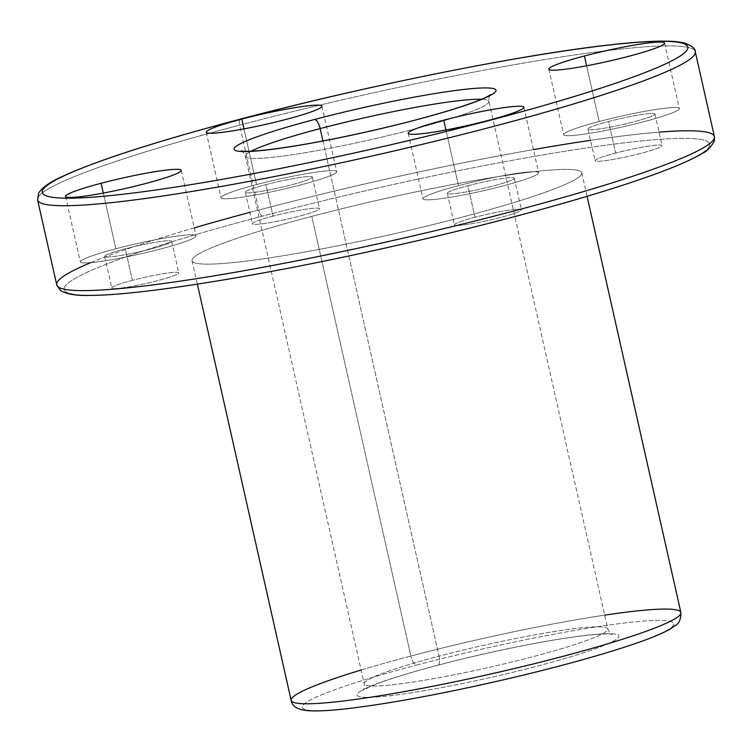 <?xml version="1.0" encoding="UTF-8"?>
<svg xmlns="http://www.w3.org/2000/svg" width="752" height="752" viewBox="0 0 752 752"><rect width="100%" height="100%" fill="white"/><g stroke="black" fill="none" stroke-linecap="round" stroke-linejoin="round"><path stroke-width="0.56" stroke-dasharray="3.76 2.82" d="M249.89 212.374A337.084 30.682 167.3 0 1 258.754 210.034A6.242 2.275 -104.8 0 0 262.467 216.106A330.842 30.108 167.3 0 1 707.115 149.178A330.842 30.108 167.3 0 1 191.224 285.036A330.842 30.108 167.3 0 1 262.467 216.106A330.842 30.108 -12.7 0 0 191.224 285.036A330.842 30.108 -12.7 0 0 707.115 149.178A330.842 30.108 -12.7 0 0 262.467 216.106A6.242 2.275 75.2 0 1 258.754 210.034A337.084 30.682 167.3 0 1 533.441 149.592M615.672 153.07A34.329 3.121 -12.7 0 0 608.274 160.223A34.329 3.121 -12.7 0 0 661.816 146.123A34.329 3.121 -12.7 0 0 615.672 153.07A34.329 3.121 167.3 0 1 662.08 145.587A34.329 3.121 167.3 0 1 629.274 156.181A34.329 3.121 167.3 0 1 595.095 160.684A34.329 3.121 167.3 0 1 615.672 153.07L608.565 121.533A34.329 3.121 167.3 0 1 654.71 114.586A34.329 3.121 167.3 0 1 601.168 128.686A34.329 3.121 167.3 0 1 608.565 121.533A34.329 3.121 -12.7 0 0 587.989 129.147A34.329 3.121 -12.7 0 0 622.167 124.653A34.329 3.121 -12.7 0 0 654.973 114.05A34.329 3.121 -12.7 0 0 608.565 121.533L615.672 153.07M273.032 216.162A34.329 3.121 -12.7 0 0 265.644 223.316A34.329 3.121 -12.7 0 0 319.177 209.216A34.329 3.121 -12.7 0 0 273.032 216.162A34.329 3.121 167.3 0 1 319.44 208.689A34.329 3.121 167.3 0 1 286.634 219.283A34.329 3.121 167.3 0 1 252.456 223.776A34.329 3.121 167.3 0 1 273.032 216.162L265.926 184.625A34.329 3.121 167.3 0 1 312.071 177.688A34.329 3.121 167.3 0 1 258.538 191.779A34.329 3.121 167.3 0 1 265.926 184.625A34.329 3.121 -12.7 0 0 245.349 192.249A34.329 3.121 -12.7 0 0 279.528 187.746A34.329 3.121 -12.7 0 0 312.334 177.152A34.329 3.121 -12.7 0 0 265.926 184.625L273.032 216.162M361.101 670.032A199.75 18.18 167.3 0 1 410.865 656.026L311.779 216.369A199.75 18.18 -12.7 0 0 268.765 257.992A199.75 18.18 -12.7 0 0 580.253 175.959A199.75 18.18 -12.7 0 0 311.779 216.369A199.75 18.18 167.3 0 1 581.794 172.857A199.75 18.18 167.3 0 1 390.927 234.511A199.75 18.18 167.3 0 1 192.07 260.69A199.75 18.18 167.3 0 1 311.779 216.369L410.865 656.026A199.75 18.18 167.3 0 1 604.683 615.136M132.361 280.346A34.329 3.121 -12.7 0 0 124.973 287.499A34.329 3.121 -12.7 0 0 178.506 273.399A34.329 3.121 -12.7 0 0 132.361 280.346A34.329 3.121 167.3 0 1 178.769 272.863A34.329 3.121 167.3 0 1 145.963 283.466A34.329 3.121 167.3 0 1 111.785 287.96A34.329 3.121 167.3 0 1 132.361 280.346L125.255 248.809A34.329 3.121 167.3 0 1 171.4 241.862A34.329 3.121 167.3 0 1 117.867 255.962A34.329 3.121 167.3 0 1 125.255 248.809A34.329 3.121 -12.7 0 0 104.678 256.432A34.329 3.121 -12.7 0 0 138.857 251.929A34.329 3.121 -12.7 0 0 171.663 241.336A34.329 3.121 -12.7 0 0 125.255 248.809L132.361 280.346M475.001 217.253A34.329 3.121 -12.7 0 0 467.603 224.406A34.329 3.121 -12.7 0 0 521.145 210.306A34.329 3.121 -12.7 0 0 475.001 217.253A34.329 3.121 167.3 0 1 521.409 209.77A34.329 3.121 167.3 0 1 488.603 220.364A34.329 3.121 167.3 0 1 454.424 224.867A34.329 3.121 167.3 0 1 475.001 217.253L467.894 185.716A34.329 3.121 167.3 0 1 514.039 178.769A34.329 3.121 167.3 0 1 460.497 192.869A34.329 3.121 167.3 0 1 467.894 185.716A34.329 3.121 -12.7 0 0 447.318 193.33A34.329 3.121 -12.7 0 0 481.496 188.837A34.329 3.121 -12.7 0 0 514.302 178.233A34.329 3.121 -12.7 0 0 467.894 185.716L475.001 217.253M481.477 99.283A124.841 11.365 167.3 0 1 488.903 101.398A124.841 11.365 167.3 0 1 369.617 139.928A124.841 11.365 167.3 0 1 245.331 156.294A124.841 11.365 167.3 0 1 251.13 151.199A124.841 11.365 -12.7 0 0 245.331 156.294A124.841 11.365 -12.7 0 0 369.617 139.928A124.841 11.365 -12.7 0 0 488.903 101.398A124.841 11.365 -12.7 0 0 481.477 99.283M322.937 140.972L439.046 656.176A124.841 11.365 167.3 0 1 607.804 628.982A124.841 11.365 167.3 0 1 488.509 667.513A124.841 11.365 167.3 0 1 364.222 683.878A124.841 11.365 167.3 0 1 439.046 656.176L322.937 140.972M437.57 665.257A134.204 12.211 167.3 0 1 617.947 638.11A134.204 12.211 167.3 0 1 408.674 693.222A134.204 12.211 167.3 0 1 437.57 665.257A9.362 3.422 -104.8 0 0 437.908 665.219A9.362 3.422 -104.8 0 0 439.046 656.176A124.841 11.365 -12.7 0 0 364.222 683.878A124.841 11.365 -12.7 0 0 488.509 667.513A124.841 11.365 -12.7 0 0 607.804 628.982A124.841 11.365 -12.7 0 0 439.046 656.176A9.362 3.422 75.2 0 1 437.908 665.219A9.362 3.422 75.2 0 1 437.57 665.257A134.204 12.211 -12.7 0 0 408.674 693.222A134.204 12.211 -12.7 0 0 617.947 638.11A134.204 12.211 -12.7 0 0 437.57 665.257M416.439 665.144A190.388 17.324 167.3 0 1 672.316 626.632A190.388 17.324 167.3 0 1 375.436 704.812A190.388 17.324 167.3 0 1 416.439 665.144A190.388 17.324 -12.7 0 0 375.436 704.812A190.388 17.324 -12.7 0 0 672.316 626.632A190.388 17.324 -12.7 0 0 416.439 665.144A9.362 3.422 75.2 0 1 410.865 656.026A9.362 3.422 -104.8 0 0 416.439 665.144M680.88 612.513A199.75 18.18 -12.7 0 0 410.865 656.026A199.75 18.18 -12.7 0 0 291.146 700.347M590.508 140.333A337.084 30.682 167.3 0 1 659.053 132.145M90.719 262.645A337.084 30.682 167.3 0 1 194.232 227.884M714.4 136.601A337.084 30.682 -12.7 0 0 258.754 210.034L239.615 125.133A337.084 30.682 -12.7 0 0 37.6 199.919A337.084 30.682 167.3 0 1 239.615 125.133A337.084 30.682 167.3 0 1 695.271 51.709A337.084 30.682 -12.7 0 0 239.615 125.133L258.754 210.034A337.084 30.682 -12.7 0 0 56.729 284.82M239.747 119.624A6.242 2.275 -104.8 0 0 239.615 125.133A6.242 2.275 75.2 0 1 239.747 119.624M586.616 65.791L599.165 121.486A59.305 5.396 167.3 0 1 679.329 108.561A59.305 5.396 167.3 0 1 622.665 126.872A59.305 5.396 167.3 0 1 563.633 134.636A59.305 5.396 167.3 0 1 599.165 121.486L586.616 65.791M599.165 121.486A59.305 5.396 -12.7 0 0 586.4 133.837A59.305 5.396 -12.7 0 0 678.868 109.482A59.305 5.396 -12.7 0 0 599.165 121.486M103.315 193.067L115.864 248.762A59.305 5.396 167.3 0 1 196.028 235.846A59.305 5.396 167.3 0 1 139.364 254.148A59.305 5.396 167.3 0 1 80.323 261.922A59.305 5.396 167.3 0 1 115.864 248.762L103.315 193.067M115.864 248.762A59.305 5.396 -12.7 0 0 103.09 261.113A59.305 5.396 -12.7 0 0 195.567 236.767A59.305 5.396 -12.7 0 0 115.864 248.762M243.977 128.883L256.535 184.578A59.305 5.396 167.3 0 1 336.689 171.663A59.305 5.396 167.3 0 1 280.026 189.965A59.305 5.396 167.3 0 1 220.994 197.738A59.305 5.396 167.3 0 1 256.535 184.578L243.977 128.883M256.535 184.578A59.305 5.396 -12.7 0 0 243.761 196.939A59.305 5.396 -12.7 0 0 336.238 172.584A59.305 5.396 -12.7 0 0 256.535 184.578M445.945 129.964L458.504 185.659A59.305 5.396 167.3 0 1 538.658 172.744A59.305 5.396 167.3 0 1 481.994 191.046A59.305 5.396 167.3 0 1 422.962 198.819A59.305 5.396 167.3 0 1 458.504 185.659L445.945 129.964M458.504 185.659A59.305 5.396 -12.7 0 0 445.729 198.02A59.305 5.396 -12.7 0 0 538.197 173.665A59.305 5.396 -12.7 0 0 458.504 185.659M240.988 150.908C242.2 150.814 243.648 152.618 245.331 156.294L364.222 683.878C364.288 687.92 363.752 690.157 362.614 690.609L370.388 686.529C384.178 680.616 406.682 673.51 437.908 665.219C482.06 653.535 536.514 642.189 572.516 637.16C591.288 634.585 603.847 633.56 610.192 634.105L612.147 634.378C610.934 634.462 609.487 632.667 607.804 628.982L488.903 101.398C488.847 97.346 489.383 95.109 490.52 94.667M581.794 172.857L587.086 196.319M192.07 260.69L197.353 284.143M548.866 69.146L563.633 134.636M664.571 43.071L679.329 108.561M587.989 129.147L595.095 160.684M654.973 114.05L662.08 145.587M65.565 196.422L80.323 261.922M181.26 170.347L196.028 235.846M104.678 256.432L111.785 287.96M171.663 241.336L178.769 272.863M206.236 132.239L220.994 197.738M321.931 106.164L336.689 171.663M245.349 192.249L252.456 223.776M312.334 177.152L319.44 208.689M408.195 133.33L422.962 198.819M523.9 107.254L538.658 172.744M447.318 193.33L454.424 224.867M514.302 178.233L521.409 209.77"/><path stroke-width="1.13" d="M240.602 119.079A330.842 30.108 -12.7 0 0 169.35 188.009A330.842 30.108 -12.7 0 0 685.251 52.151A330.842 30.108 -12.7 0 0 240.602 119.079A330.842 30.108 167.3 0 1 685.251 52.151A330.842 30.108 167.3 0 1 169.35 188.009A330.842 30.108 167.3 0 1 240.602 119.079A6.242 2.275 -104.8 0 0 240.377 119.107A6.242 2.275 -104.8 0 0 239.747 119.624A6.242 2.275 75.2 0 1 240.377 119.107A6.242 2.275 75.2 0 1 240.602 119.079M314.571 119.474A134.204 12.211 167.3 0 1 494.948 92.327A134.204 12.211 167.3 0 1 285.675 147.439A134.204 12.211 167.3 0 1 314.571 119.474A134.204 12.211 -12.7 0 0 285.675 147.439A134.204 12.211 -12.7 0 0 494.948 92.327A134.204 12.211 -12.7 0 0 314.571 119.474A9.362 3.422 75.2 0 1 320.145 128.592A124.841 11.365 167.3 0 1 481.477 99.283A124.841 11.365 -12.7 0 0 320.145 128.592A9.362 3.422 -104.8 0 0 314.571 119.474M584.407 55.986A59.305 5.396 167.3 0 1 664.11 43.992A59.305 5.396 167.3 0 1 571.642 68.347A59.305 5.396 167.3 0 1 584.407 55.986A59.305 5.396 -12.7 0 0 548.866 69.146A59.305 5.396 -12.7 0 0 607.907 61.373A59.305 5.396 -12.7 0 0 664.571 43.071A59.305 5.396 -12.7 0 0 584.407 55.986L586.616 65.791L584.407 55.986M241.777 119.089A59.305 5.396 167.3 0 1 321.471 107.085A59.305 5.396 167.3 0 1 229.003 131.44A59.305 5.396 167.3 0 1 241.777 119.089A59.305 5.396 -12.7 0 0 206.236 132.239A59.305 5.396 -12.7 0 0 265.268 124.475A59.305 5.396 -12.7 0 0 321.931 106.164A59.305 5.396 -12.7 0 0 241.777 119.089L243.977 128.883L241.777 119.089M101.106 183.262A59.305 5.396 167.3 0 1 180.809 171.268A59.305 5.396 167.3 0 1 88.332 195.623A59.305 5.396 167.3 0 1 101.106 183.262A59.305 5.396 -12.7 0 0 65.565 196.422A59.305 5.396 -12.7 0 0 124.597 188.649A59.305 5.396 -12.7 0 0 181.26 170.347A59.305 5.396 -12.7 0 0 101.106 183.262L103.315 193.067L101.106 183.262M443.736 120.17A59.305 5.396 167.3 0 1 523.439 108.175A59.305 5.396 167.3 0 1 430.971 132.521A59.305 5.396 167.3 0 1 443.736 120.17A59.305 5.396 -12.7 0 0 408.195 133.33A59.305 5.396 -12.7 0 0 467.236 125.556A59.305 5.396 -12.7 0 0 523.9 107.254A59.305 5.396 -12.7 0 0 443.736 120.17L445.945 129.964L443.736 120.17M251.13 151.199A124.841 11.365 167.3 0 1 320.145 128.592A124.841 11.365 -12.7 0 0 251.13 151.199M320.145 128.592L322.937 140.972L320.145 128.592M604.683 615.136A199.75 18.18 167.3 0 1 680.88 612.513A199.75 18.18 167.3 0 1 490.013 674.168A199.75 18.18 167.3 0 1 291.146 700.347A199.75 18.18 167.3 0 1 361.101 670.032M291.146 700.347A199.75 18.18 -12.7 0 0 490.013 674.168A199.75 18.18 -12.7 0 0 680.88 612.513C680.898 619.234 679.103 623.53 675.503 625.401L670.07 629.095C661.403 634.011 647.293 639.689 627.732 646.128C588.807 658.837 540.848 671.555 483.846 684.264C431.526 695.769 387.177 703.759 350.789 708.252C331.839 710.555 317.626 711.364 308.16 710.687C297.745 709.813 292.067 706.363 291.146 700.347L197.353 284.143M533.441 149.592A337.084 30.682 167.3 0 1 590.508 140.333M659.053 132.145A337.084 30.682 167.3 0 1 714.4 136.601A337.084 30.682 167.3 0 1 392.309 240.64A337.084 30.682 167.3 0 1 56.729 284.82A337.084 30.682 167.3 0 1 90.719 262.645M194.232 227.884A337.084 30.682 167.3 0 1 249.89 212.374M56.729 284.82L37.6 199.919L38.549 193.283C42.215 187.351 50.44 181.608 63.224 176.043C98.155 160.11 157.206 141.132 240.377 119.107C366.233 85.756 523.881 54.135 611.545 44.688C641.945 41.294 663.997 40.335 677.702 41.811L684.264 42.93C692.019 45.872 695.694 48.795 695.271 51.709A337.084 30.682 167.3 0 1 373.18 155.739A337.084 30.682 167.3 0 1 37.6 199.919A337.084 30.682 -12.7 0 0 373.18 155.739A337.084 30.682 -12.7 0 0 695.271 51.709L714.4 136.601L714.334 140.906C710.621 147.599 706.777 151.65 702.772 153.079C691.032 160.289 670.69 168.88 641.776 178.854C583.373 199.111 490.614 224.293 395.543 245.725C267.129 274.875 141.432 295.404 90.231 295.386C76.243 295.856 66.308 294.201 60.442 290.404L56.729 284.82A337.084 30.682 -12.7 0 0 392.309 240.64A337.084 30.682 -12.7 0 0 714.4 136.601M490.52 94.667L488.866 95.748C483.367 98.963 471.589 103.428 453.522 109.143C427.662 117.162 397.197 125.076 362.135 132.878C324.065 141.235 292.425 146.884 267.214 149.836C255.539 151.114 247.464 151.566 242.999 151.18L240.988 150.908M587.086 196.319L680.88 612.513"/></g></svg>
